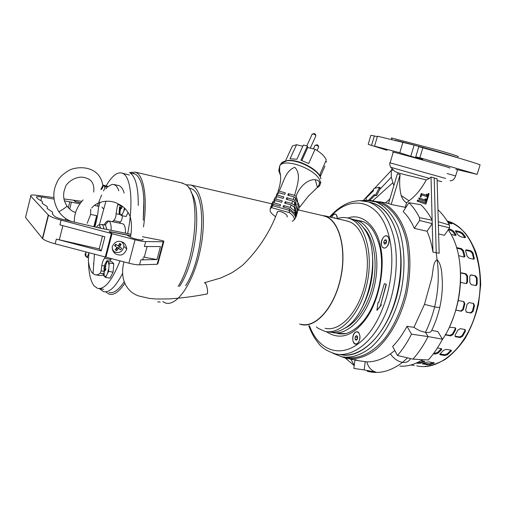 <?xml version="1.0" encoding="UTF-8"?>
<svg xmlns="http://www.w3.org/2000/svg" width="506" height="506" viewBox="0 0 506 506"><rect width="100%" height="100%" fill="white"/><g stroke="black" fill="none" stroke-linecap="round" stroke-linejoin="round"><path stroke-width="0.76" d="M93.699 192.084C94.571 184.228 91.858 179.497 85.565 177.884C76.602 174.621 65.672 183.109 65.204 187.859C62.636 193.956 63.199 200.003 66.893 205.986C68.291 205.809 60.17 211.438 58.81 211.584L58.633 211.464M205.265 283.113C207.327 285.251 208.485 294.916 206.587 294.043L207.024 293.954C208.599 293.018 206.537 282.962 204.715 282.696L205.265 283.113M346.041 357.381C358.634 359.677 373.055 352.903 385.325 337.73C394.421 325.301 401.15 310.235 405.508 292.525C409.044 274.568 409.392 257.63 406.558 241.716C402.074 221.647 392.182 207.802 380.126 202.957L375.623 201.736M361.588 221.305L362.233 221.375M337.319 218.567L336.452 214.81C335.529 213.753 334.434 213.785 333.176 214.898L331.569 217.409M357.381 343.542C360.323 340.177 360.765 336.541 358.716 332.644C357.685 331.538 356.534 331.424 355.269 332.303C351.025 335.136 352.53 346.237 356.882 343.846L357.381 343.542M388.962 238.775L388.14 236.884C385.54 232.981 380.082 239.781 381.48 245.094C382.15 247.56 383.434 248.509 385.332 247.934C388.222 246.118 389.437 243.063 388.962 238.775M339.937 354.561C355.345 357.995 374.313 345.535 386.976 321.146C399.626 296.788 404.136 263.038 398.273 238.339C393.219 218.858 384.585 207.049 372.365 202.906L368.963 202.058M377.059 310.305L381.176 305.232L381.17 304.384L380.702 304.169L380.923 305.188L376.913 310.323L377.957 302.797L378.361 302.354L378.741 302.588M340.955 333.897L340.241 333.694M385.831 283.999L384.339 283.702L385.844 283.999L386.04 284.574L380.917 303.942L386.293 284.619L385.844 283.999M384.339 283.702L378.665 302.575M185.854 184.779L190.882 185.032L192.166 185.582C202.862 190.635 206.903 221.192 199.718 252.614C192.653 284.081 176.651 306.516 165.652 303.037L162.742 301.671M301.298 324.289C315.377 328.084 333.694 308.167 340.241 279.495C346.952 250.868 339.823 222.197 326.098 216.625L322.189 215.486M299.527 324.011L301.266 324.536C315.409 328.343 333.808 308.337 340.386 279.527C347.122 250.774 339.956 221.976 326.168 216.385L320.412 215.069M325.111 328.267C339.722 332.119 358.45 312.55 364.94 284.227C371.587 255.96 363.947 227.51 349.697 221.843L345.655 220.679M191.085 192.248C202.324 207.302 195.898 262.405 179.541 286.371M188.649 187.802L191.325 188.713C207.277 194.127 204.329 256.959 185.62 285.719M181.268 182.799L185.354 184.412C200.901 192.141 197.055 256.599 178.112 286.504M316.351 326.901L318.293 328.407L324.738 331.297C340.14 335.345 359.943 314.656 366.768 284.688C373.763 254.784 365.598 224.803 350.55 218.94L348.893 218.333C345.035 217.169 341.076 217.276 337.002 218.668M328.014 331.81C333.03 332.961 338.255 331.968 343.694 328.824C368.773 316.275 382.125 253.822 364.87 229.781C361.733 224.847 358.039 221.489 353.789 219.699L349.633 218.503M124.539 283.689C118.885 291.956 113.774 295.46 109.207 294.195L105.703 291.93M160.193 302.088L157.676 301.791M129.631 172.54L135.304 172.135L136.411 172.66C144.178 176.638 147.594 199.446 143.483 226.941M361.448 308.755C370.93 291.02 374.491 272.165 372.131 252.19M344.339 328.432C357.04 323.182 369.31 304.049 373.498 281.741C377.716 259.439 373.27 237.225 363.435 227.668M331.411 332.259L332.113 332.442C347.66 336.496 367.571 315.946 374.364 286.143C381.328 256.397 373.017 226.53 357.824 220.641L352.865 219.338M380.132 306.244L380.948 304.346M143.894 199.294L143.236 220.236M383.175 247.662C379.215 245.587 382.625 234.436 386.742 236.005L387.235 236.22C391.246 238.2 387.843 249.483 383.725 247.908L383.175 247.662M386.527 240.78L385.762 242.855L386.084 243.399M386.679 241.501L385.983 239.749L384.509 240.198L383.725 242.399L384.421 244.151L385.895 243.709L386.679 241.501L385.895 243.709L384.421 244.151L383.725 242.399L384.509 240.198L385.983 239.749L386.679 241.501M386.47 240.641L384.509 240.198M383.725 242.399L385.762 242.855M331.632 217.422C332.714 215.025 333.992 213.962 335.453 214.228C336.711 214.746 337.306 216.201 337.243 218.586M335.181 218.244L334.143 217.548L333.656 217.89M333.947 217.959L334.143 217.548L335.168 218.206M353.315 335.383C354.32 332.847 355.661 331.689 357.337 331.904C359.81 333.195 360.487 336.041 359.368 340.449C358.356 342.973 357.021 344.131 355.364 343.916C352.878 342.625 352.195 339.785 353.315 335.383M357.622 336.92L357.204 337.243L357.192 339.317M356.249 340.228L357.489 338.881L357.54 336.484L356.395 335.579L355.161 336.926L355.085 339.248L356.249 340.228L355.085 339.248L355.161 336.926L356.395 335.579L357.559 336.553L357.489 338.881L356.249 340.228M355.085 339.248L357.128 339.558M355.161 336.926L357.204 337.243M93.452 263.518L93.547 264.1M105.147 266.2L101.801 265.618L101.099 270.868L100.201 273.24C98.24 274.72 96.444 275.213 94.818 274.707L92.44 273.082C90.346 270.634 88.974 266.384 88.316 260.318L88.974 252.709M106.045 188.864L107.076 187.195L112.155 184.298L115.128 185.063C116.614 186.069 117.835 187.992 118.796 190.825M101.801 265.618C102.301 262.323 103.211 259.894 104.527 258.338L110.877 259.464L111.415 258.61M105.4 256.637L104.527 258.338M112.256 221.71L113.572 220.616L120.453 221.995C121.573 220.648 122.237 218.573 122.433 215.771M119.966 214.557L116.07 213.76C116.045 216.777 115.216 219.06 113.572 220.616M116.07 213.76L117.588 204.645L120.896 205.341M106.216 185.753C111.921 175.936 117.247 171.73 122.205 173.128L123.281 173.653C131.155 177.72 133.559 204.494 127.657 233.608M120.017 260.868C112.104 280.628 104.615 289.786 97.563 288.35L94.23 286.029C90.669 281.532 88.752 273.417 88.48 261.691M122.585 273.392C115.602 286.972 109.207 293.031 103.414 291.57L99.461 288.654M108.948 292.443C113.407 293.682 118.398 290.242 123.913 282.127M143.185 219.781C145.273 194.589 142.705 179.377 135.469 174.159L129.991 172.894C135.602 176.594 138.366 187.435 138.277 205.423M134.356 173.634L132.844 173.286M119.416 223.14L120.453 221.995M109.77 261.147L110.877 259.464M95.963 274.897L99.783 275.536L103.388 275.201M100.043 202.28L98.398 208.143C98.025 213.545 96.848 219.813 94.875 226.954M124.16 193.071C122.914 188.909 121.2 186.423 119.005 185.62L117.904 185.373M97.456 206.075L100.005 198.984M100.308 198.213L101.617 195.057M103.509 190.914L104.856 188.232M129.428 175.063L122.205 173.128M85.672 251.843L86.02 252.557L86.102 251.956M88.929 253.044L87.102 257.472L88.341 257.687M87.102 257.472L85.337 255.789L85.084 253.689L85.337 255.789M85.641 252.146L86.096 251.994M100.839 189.459L103.167 185.082L105.273 186.581L107.266 187.018M107.923 186.417L103.167 185.082M105.273 186.581L104.875 188.162L104.565 186.195M121.25 206.106L120.238 205.556L119.802 207.239L120.251 207.681L120.036 210.116L120.346 210.338L120.738 208.042L121.579 208.573L122.022 206.878L121.174 206.353M124.666 208.149L124.748 209.18L121.604 215.6L119.182 213.715L119.454 207.251M121.604 215.6L126.089 216.517L128.132 212.393M119.865 209.965L120.422 209.781M121.718 207.985L120.251 207.681M121.769 207.802L119.802 207.239M121.661 208.238L120.738 208.042M105.463 265.486L104.691 267.661L104.287 267.067L103.863 268.724L104.261 269.318L103.888 271.558L104.337 272.032L104.717 269.793L105.514 270.457L105.944 268.794L105.147 268.129L105.912 265.954L105.463 265.486M105.545 277.389L110.036 278.136L113.072 272.152L108.569 271.387L105.545 277.389L103.509 275.435L103.186 273.113L103.509 275.435M104.4 265.315L107.006 260.66L111.459 261.444L113.78 263.746L113.072 272.152M107.006 260.66L109.296 262.962L113.78 263.746M109.296 262.962L108.569 271.387M103.888 271.558L104.426 271.368M105.729 269.565L104.261 269.318M105.805 269.287L103.863 268.724M105.261 267.756L104.691 267.661M105.634 269.951L104.717 269.793M125.475 233.177C125.545 227.757 124.666 224.645 122.844 223.823L122.408 223.734M104.173 224.847C105.767 221.982 107.247 220.692 108.619 220.97L109.29 221.331C110.656 222.608 111.282 225.619 111.168 230.344M104.856 224.98L105.577 225.284L106.861 229.496M101.219 224.664L102.756 224.734L104.027 228.933M96.482 227.327C97.5 225.524 98.436 224.74 99.29 224.98L102.338 224.481L105.159 225.037M99.29 224.98L100.738 228.288M97.81 227.643L98.765 227.396L99.378 228.004M90.732 209.18L90.631 214.436L96.652 215.645L94.318 226.821M103.49 209.054L101.991 207.011M93.819 226.707L96.652 215.645M90.631 214.436L87.184 223.298M55.167 243.829L56.356 239.104L101.257 250.925L104.9 236.802L59.923 224.892L61.112 220.135L111.364 233.468L105.273 256.991L55.167 243.829C48.747 242.083 44.579 240.369 42.656 238.693L25.521 217.466L30.765 196.119C29.943 194.962 32.068 194.696 37.128 195.329L53.826 197.568M63.882 198.921L73.598 200.224L75.217 201.647L80.637 202.786M61.112 220.135C54.673 218.377 50.467 216.732 48.5 215.195L30.765 196.119M56.356 239.104L59.31 239.825L62.864 225.67M111.364 233.468L109.163 231.533L130.592 235.606M130.814 234.234L98.689 227.845L64.079 219.756C59.316 218.592 56.172 217.447 54.654 216.321L52.611 214.19L52.592 212.963L52.365 213.874M53.952 199.086L41.72 197.011C37.722 196.385 35.983 196.48 36.502 197.296L38.292 199.149L42.321 201.508L42.34 203.412L47.241 206.625L47.336 208.655L52.434 212.02L52.592 212.963M79.891 203.785L64.344 200.838M102.465 236.157L99.189 248.876L59.31 239.825M101.257 250.925L99.189 248.876M113.319 251.634L115.785 252.469M123.451 244.265L122.686 242.317M121.124 241.729C124.115 242.146 126.007 244.569 126.791 248.984C124.602 254.101 121.592 255.985 117.753 254.644C114.438 254.164 112.579 251.501 112.168 246.669C114.66 242.083 117.639 240.439 121.124 241.729M105.374 256.612L105.937 257.174L128.897 263.202C133.261 264.315 136.81 264.853 139.548 264.815L157.157 264.284L157.897 263.689L163.767 241.723M142.509 239.958L142.812 239.243C145.247 241.179 133.407 239.066 130.112 236.96L126.943 235.062L109.884 231.767L109.796 232.09M142.452 236.732L162.9 240.704L163.887 241.273L163.172 241.767L145.703 241.564C142.983 241.495 139.435 240.894 135.064 239.762L112.035 233.658L105.937 257.174M145.703 241.564L144.387 246.523L160.446 246.561L156.98 259.54L140.851 259.888C143.09 259.806 143.767 259.287 142.882 258.332M112.035 233.658L109.884 231.767M156.98 259.54L143.211 257.08M80.694 202.71L75.622 201.66L74.047 200.275L81.82 201.325M277.016 212.52L277.573 211.691C280.141 210.079 289.261 215.29 286.87 216.998M298.692 207.397L299.628 207.232L308.262 196.258L317.414 187.435C318.963 185.531 319.609 183.804 319.337 182.261C318.831 180.825 317.49 179.978 315.32 179.719C307.408 178.934 298.888 187.581 296.118 196.284L294.606 195.354L288.35 193.653L287.781 195.19L294.1 196.91L293.221 199.472L286.82 197.72L286.238 199.219L292.683 200.99L291.766 203.482L285.245 201.685L284.644 203.146L291.203 204.962L290.248 207.39L283.632 205.55L283.018 206.979L289.672 208.833L295.017 213.538C295.365 215.733 295.713 216.77 296.061 216.657L295.51 217.82M270.678 206.72L272.064 204.766L273.398 204.297L279.989 206.132L280.609 204.709L274.05 202.887L275.125 200.509L281.627 202.311L282.228 200.85L275.764 199.067L276.82 196.632L283.215 198.39L283.803 196.891L277.452 195.152L278.502 192.66L284.764 194.367L285.333 192.837L279.135 191.148C283.341 183.077 285.409 170.478 294.827 167.353C301.861 174.481 296.725 186.689 294.606 195.354M279.135 191.148L278.028 191.363C280.836 183.14 281.38 176.518 279.66 171.496L278.989 170.193C278.616 169.788 278.661 170.288 279.116 171.686L280.457 175.196M281.969 162.932L287.553 160.516C298.483 158.802 319.223 169.889 320.715 178.169M324.985 166.025L320.557 176.069L320.045 174.096L326.281 159.959C324.662 156.164 320.924 152.61 315.061 149.308L308.666 163.527L300.925 160.25L307.376 146.063L303.379 145.07L296.908 159.226L290.065 158.776L296.554 144.71L292.386 146L285.352 161.193M277.573 211.691C270.109 231.893 258.465 249.736 242.633 265.233C237.339 269.243 233.38 271.937 230.755 273.329L220.812 277.977L204.266 282.791M275.258 216.385L274.809 216.125C272.38 214.38 270.836 212.691 270.172 211.072L270.198 208.776L271.583 207.656L289.577 212.703C294.644 216.72 295.624 219.541 292.5 221.154L292.145 221.128M289.577 212.703L289.065 210.287L272.734 205.721L273.398 204.297M272.734 205.721L271.583 207.656M289.672 208.833L289.065 210.287M275.125 200.509L273.101 201.375L271.52 204.475L271.83 205.303M297.395 210.622L298.16 210.426L299.027 208.434L297.598 204.013L298.154 202.634L299.628 207.232M296.548 213.779L297.117 213.526L297.724 211.609L296.478 207.808L296.839 206.366L298.16 210.426M296.035 216.581L296.826 214.607L295.883 211.767L296.042 210.262L297.117 213.526M296.061 216.657L295.801 214.335L296.402 216.125M291.203 204.962L294.391 207.283L295.27 212.748L294.106 212.419M295.017 213.538L295.276 214.31L295.27 212.748M284.258 207.327L283.632 205.55M290.248 207.39L294.669 210.932M291.766 203.482L294.41 205.335L295.51 208.662L295.352 210.173L294.391 207.283M285.871 203.482L285.245 201.685M295.51 208.662L294.783 208.459M292.683 200.99L294.675 202.311L294.41 205.335M293.221 199.472L294.954 200.597L296.314 204.759L295.947 206.201L294.675 202.311M287.446 199.547L286.82 197.72M296.314 204.759L295.39 204.5M294.1 196.91L295.612 197.859L294.954 200.597M296.118 196.284L297.636 201.008L297.079 202.4L295.612 197.859M288.977 195.518L288.35 193.653M297.636 201.008L296.535 200.711M277.452 195.152L276.232 195.461L277.408 192.894L278.502 192.66L278.028 191.363M276.668 196.657L276.232 195.461M276.82 196.632L275.454 197.024L274.119 199.522M275.764 199.067L274.062 199.668M274.391 200.699L274.024 199.693M274.05 202.887L272.639 203.387L271.52 204.475M307.376 146.063L307.762 147.493L315.061 149.308M325.529 161.667L326.768 161.977M296.554 144.71L302.835 146.272M301.835 160.541L307.762 147.493M318.533 147.423C318.799 146.601 318.091 145.892 316.408 145.298L315.156 145.292L314.757 145.892M315.75 136.285C316.035 135.425 315.314 134.685 313.581 134.077L312.328 134.071L311.905 134.716M121.604 241.874C123.211 243.12 123.945 244.79 123.806 246.884C122.243 252.001 119.068 253.626 114.267 251.767L112.193 249.104M118.512 248.421L120.637 249.806L121.718 248.307L119.593 246.922L121.155 244.354L119.72 243.386L118.157 245.96L115.665 244.246L114.584 245.752L117.076 247.459L115.159 249.717L116.595 250.679L118.512 248.421L117.531 247.529L116.797 248.541L116.595 250.679M112.541 250.23L113.173 250.799M117.076 247.459L114.584 245.752M120.637 249.806L117.531 247.529M119.593 246.922L118.606 246.03L119.34 245.018L118.935 244.746M121.155 244.354L119.34 245.018M116.108 244.55L115.121 245.916M116.418 248.288L116.797 248.541M118.499 248.174L119.479 246.82M424.471 304.372L434.641 306.914C438.43 290.299 439.24 274.549 437.064 259.654C442.136 265.036 441.852 275.081 442.383 282.759C442.44 291.032 441.58 299.191 439.815 307.231C437.861 315.567 435.173 323.283 431.732 330.38L437.848 331.607L442.478 339.191C438.316 347.167 433.591 354.092 428.31 359.962L412.928 359.146L397.495 355.484L392.631 346.502C397.963 341.006 402.751 334.276 406.988 326.313L413.946 327.331L424.471 304.372L431.131 280.362C433.395 273.246 432.383 262.399 437.064 259.654L436.223 252.855L434.199 177.941L431.023 177.024L429.436 178.397L426.229 179.953C421.39 188.959 415.654 195.904 409.025 200.781L406.558 202.887C404.028 201.205 402.232 198.757 401.169 195.531C399.576 188.909 399.228 181.932 400.132 174.614L397.419 173.722L388.5 203.488L391.176 204.456L400.132 174.614M390.828 167.309L429.436 178.397M399.885 366.148C407.374 366.622 414.964 364.465 422.655 359.665M441.972 340.158C462.541 310.962 466.532 260.799 450.991 234.189L448.278 229.718M449.714 326.395C458.038 308.084 461.586 288.901 460.352 268.831M341.645 356.768L345.864 358.197C355.667 360.114 365.775 357.154 376.186 349.317C389.633 337.73 401.062 317.243 406.748 293.625C410.448 275.359 410.878 258.098 408.038 241.836C403.522 221.337 393.447 207.201 381.157 202.28L371.138 200.642M388.538 203.349L387.134 203.172M374.756 194.734L374.25 194.608L375.079 195.506L375.553 195.177L379.026 188.162L378.924 187.239L373.864 188.523L373.314 190.907L366.085 198.061L366.167 200.268M379.968 187.543L380.158 188.46L376.673 195.461L375.11 195.512M371.543 145.386L374.32 135.943L370.866 135.317L368.21 144.349L387.046 150.288L374.535 146.152L399.797 152.717L410.777 156.291L422.807 159.46L415.749 156.879L419.841 157.752L477.139 174.355L455.817 169.301L467.658 172.078M374.535 146.152L377.47 136.203L414.142 145.108L426.141 148.448L423.471 147.999M374.32 135.943L377.318 136.715M394.813 140.149L397.033 140.668C411.694 144.096 451.599 155.329 457.133 157.575M392.036 138.517C390.936 138.075 390.986 137.942 392.175 138.125L438.93 150.377C454.135 154.823 460.416 156.923 457.785 156.677M382.422 205.335L380.48 204.532M355.054 359.589L358.634 360.727L366.812 361.86C374.535 361.992 382.397 359.33 390.392 353.884L394.813 350.531M434.199 177.941L437.076 178.707L439.17 253.272L432.959 252.114C431.726 244.404 429.765 237.447 427.064 231.255L414.351 228.358C411.315 221.432 407.577 215.847 403.155 211.59L408.918 202.691L420.828 204.721C425.135 208.801 428.905 213.968 432.13 220.224L432.219 223.627L427.064 231.255M405.831 207.46L391.176 204.456M405.255 207.207L406.558 202.887M425.837 199.086L425.173 201.261L419.031 199.212L418.81 198.365L418.943 197.941L424.812 199.895L425.129 198.852L425.837 199.086M426.615 196.53L421.58 194.892L420.897 197.15L420.201 196.916L421.232 193.545L426.254 195.164L426.571 194.127L427.279 194.355L426.615 196.53M428.399 193.456L429.113 193.684L425.925 204.127L417.197 201.173L417.539 200.047L425.565 202.748L428.399 193.456M432.959 252.114L431.023 177.024M414.351 228.358L419.582 220.489L419.518 217.662C416.489 211.66 412.953 206.669 408.918 202.691M432.219 223.627L419.582 220.489M438.379 225.132L449.581 227.826L444.407 235.322L438.626 233.962M413.946 327.331C417.867 330.133 421.713 331.765 425.489 332.221C428.911 332.942 430.992 332.328 431.732 330.38M406.988 326.313L411.505 334.175L428.07 336.572L425.489 332.221C429.354 324.302 432.402 315.864 434.641 306.914C437.513 307.433 439.24 307.54 439.815 307.231M397.495 355.484C402.7 349.456 407.368 342.353 411.505 334.175M390.392 353.884C393.87 358.71 397.918 361.537 402.523 362.366C406.16 362.789 408.778 361.6 410.391 358.805M366.812 361.86C368.279 367.343 371.334 370.784 375.977 372.176L367.173 371.252M365.275 361.569L364.137 369.918L375.977 372.176M354.997 360.006L353.839 368.438L364.137 369.918M379.595 189.573L391.34 177.119L391.227 170.554L392.15 168.7M372.909 200.654L392.858 182.717L391.334 177.119M374.914 195.335L369.722 200.433M393.87 185.563L392.858 182.717M385.49 202.862L389.835 199.035M392.656 169.232L394.376 171.034C397.937 173.703 412.978 176.309 426.229 179.953M409.025 200.781L401.169 195.531M425.192 201.211L419.031 199.212M424.812 199.895L425.533 200.079M418.81 198.365L419.569 198.561L419.683 198.188M419.569 198.561L419.784 199.408M421.58 194.892L426.628 196.486M426.254 195.164L426.975 195.354M420.201 196.916L420.91 197.106M421.631 194.905L421.972 193.785M425.565 202.748L426.286 202.938M417.197 201.173L417.956 201.363L418.279 200.3M425.944 204.07L417.956 201.363M432.13 220.224L419.518 217.662M449.581 227.826L449.492 225.056C446.311 219.123 442.63 214.183 438.443 210.237L437.956 210.066M442.478 339.191L428.07 336.572C423.642 345.313 418.595 352.84 412.928 359.146M374.25 194.608L368.438 200.319M448.885 167.764C458.651 170.06 399.791 153.47 393.282 152.097C392.321 151.882 392.308 151.926 393.238 152.243M447.114 173.526L455.615 175.943C454.274 179.44 452.402 181.04 449.992 180.737M438.285 221.742L449.492 225.056M455.615 175.943L457.5 169.839M415.749 156.879L418.835 146.639L422.845 147.828L419.841 157.752M399.797 152.717L402.915 142.287M477.139 174.355L480.099 164.855C476.14 163.096 450.511 155.443 422.845 147.828M460.574 273.088L461.516 272.848L466.001 273.809L467.563 276.048L467.563 281.886L466.747 283.436L466.001 283.543L461.497 282.614L460.517 281.905M456.557 247.586L461.453 248.636L463.458 250.59L464.875 255.612L464.786 256.65L463.8 257.004L458.588 255.631M448.797 228.971L451.048 229.515L453.395 230.97L455.95 234.512L456.159 235.113L455.299 235.423L451.118 234.417M471.2 274.916L475.627 275.859L477.171 278.085L477.19 283.885L476.374 285.435L475.653 285.529L471.219 284.619L469.796 282.348L469.789 276.523L470.466 275.017L475.627 275.859M466.589 249.825L470.966 250.831L472.958 252.779L474.312 258.825L473.357 259.161L468.961 258.168L467.082 256.112L465.659 251.096L465.665 250.135L466.589 249.825L465.609 250.274M456.108 230.749L460.422 231.799L462.756 233.247L465.343 236.77L465.564 237.39L464.723 237.687L460.39 236.644L458.132 235.037L455.311 230.97L456.108 230.749L455.602 231.482L459.91 232.532L460.422 231.799M447.418 221.432L451.978 223.734L448.386 223.057M458.101 301.026L459.246 300.69L463.888 301.595L464.85 303.802L464.16 306.718L463.401 309.596L461.352 311.228L456.665 310.349L455.95 309.704M466.405 307.136L467.095 304.232L468.999 302.569L473.572 303.455L474.52 305.649L473.085 311.405L471.054 313.024L466.437 312.158L465.647 310.02L466.405 307.136M471.054 313.024L470.39 312.79L472.421 311.171L473.856 305.428L473.218 303.379M470.39 312.79L466.14 312.006M461.352 311.228L460.694 310.994L462.743 309.368L464.185 303.581L463.54 301.519M460.694 310.994L456.361 310.197M410.802 365.003L414.287 365.477M460.213 328.666L464.679 329.438L465.387 329.906L465.318 331.367L462.636 336.212L460.213 337.521L455.754 336.781L455.046 336.313L455.204 334.972L457.879 330.095L460.213 328.666M446.229 349.361L450.675 350.051L451.403 350.683L447.525 354.719L444.869 355.497L440.435 354.832L439.72 354.257L443.604 350.31L446.229 349.361M429.252 361.91L434.3 362.992L430.094 364.611L427.38 364.75L422.352 363.782L426.526 362.239L429.252 361.91M449.341 327.186L454.97 327.768L455.704 328.261L455.628 329.716L452.959 334.599L450.517 335.914L445.337 334.808M437.393 347.995L441.004 348.552L441.751 349.21L441.371 349.969L437.899 353.258L435.223 354.048L433.383 353.77M420.929 360.715L424.079 361.17L424.736 361.632L424.313 361.923L420.568 363.257L416.09 363.156M449.404 223.31L448.196 222.735M464.957 237.725L462.244 233.974L459.91 232.532M473.717 259.186L472.307 253.259L470.314 251.318L465.944 250.306M475.722 285.542L476.481 284.024L476.462 278.23L474.919 276.004M460.213 337.521L459.688 336.952L462.111 335.642L464.78 330.804L464.932 329.507M454.976 336.142L455.754 336.781M459.688 336.952L455.229 336.212M444.869 355.497L444.54 354.687L447.196 353.909L451.017 350.152M439.828 353.953L440.435 354.832M444.54 354.687L440.112 354.023M427.38 364.75L427.279 363.827L423.636 363.308M427.279 363.827L429.992 363.688L433.395 362.511M455.558 235.467L452.883 231.704L450.536 230.255L448.284 229.705M464.185 257.029L462.807 251.077L460.808 249.123L456.735 248.18M466.083 283.556L466.861 282.025L466.861 276.2L465.299 273.955L460.814 273L461.516 272.848M450.517 335.914L449.992 335.345L452.434 334.03L455.103 329.153L455.248 327.85M445.451 334.592L445.988 335.168M449.992 335.345L445.47 334.599M435.223 354.048L434.907 353.239L437.576 352.448L441.371 348.666M434.907 353.239L433.895 353.08M417.848 363.403L417.633 362.454M417.754 362.467L420.473 362.328L423.857 361.139M365.914 200.275L375.863 201.888C385.009 205.784 392.384 214.038 397.994 226.644C404.636 244.17 405.882 268.18 400.992 291.658C395.528 314.972 384.465 335.364 371.366 347.116C361.221 355.117 351.328 358.337 341.683 356.781L332.739 353.194M368.678 202.046L373.751 203.361C394.351 210.325 406.906 248.914 398.469 289.179C390.24 329.501 363.669 358.457 342.309 354.959M357.78 220.414L361.651 221.173C369.646 223.31 375.699 231.862 379.791 246.827C384.908 269.047 378.564 300.564 365.313 318.565C357.818 328.792 348.318 333.625 344.188 333.815C340.905 333.998 338.723 333.878 337.647 333.441L336.357 333.093M347.786 218.029C361.961 212.716 376.603 226.018 380.36 246.042C385.294 265.46 379.886 299.078 366.723 317.812C353.53 336.129 340.019 340.715 326.18 331.575M345.826 333.517L337.647 333.441L340.355 333.859M359.481 200.623L368.071 201.837C380.227 205.967 388.804 217.795 393.801 237.314C399.601 262.076 395.053 295.934 382.422 320.38C369.772 344.858 350.873 357.375 335.548 353.941C326.965 351.177 321.183 347.495 318.204 342.885C314.277 338.116 311.127 332.391 308.755 325.712M330.247 217.099C350.968 193.096 381.05 199.737 389.493 238.326C397.286 270.995 385.034 318.445 363.751 339.014C342.562 359.93 318.938 351.607 309.47 325.82M101.099 270.868L103.913 271.349M100.201 273.24L103.211 273.746M87.43 256.207L86.431 256.972M102.32 186.328L103.369 185.348M119.435 214.07L119.062 211.894M124.489 207.985L123.799 210.515M122.009 214.165L120.807 215.139M106.089 261.912L107.228 261.109M108.524 262.412L108.866 264.733M108.455 269.515L107.645 272.639M105.925 276.055L104.786 276.814M42.422 238.44L48.26 214.968M47.355 207.504L47.134 208.409M42.396 202.337L42.181 203.222M41.72 197.011L40.828 200.623M65.23 220.028L65.622 218.484M68.316 207.764L69.828 201.767M71.435 202.065L69.664 209.105M67.07 219.408L66.824 220.401M163.172 241.767L157.157 264.284M140.851 259.888L139.548 264.815M135.064 239.762L128.897 263.202M147.094 246.53L144.254 257.225M278.933 170.136L279.698 165.791C284.846 157.195 318.135 170.086 320.089 181.534C320.747 184.285 319.817 186.297 317.306 187.568M280.337 165.12C280.956 162.736 283.17 161.294 286.978 160.807L286.978 160.807C298.154 159.055 319.4 170.408 320.918 178.871M270.185 208.795L271.532 205.986L272.804 205.544M289.147 210.11C295.2 214.316 296.889 217.491 294.214 219.629M280.027 172.742L279.54 171.812M296.472 215.904L294.587 210.249M280.299 174.064L278.989 170.193M315.32 179.719L317.414 187.435M390.088 162.812C389.139 162.552 389.139 162.559 390.082 162.831L445.609 178.435M376.673 195.461L375.553 195.177M368.045 371.455L369.722 371.79C380.493 373.928 391.429 370.784 402.523 362.366L407.551 357.875M350.898 359.197L354.251 365.44M441.789 181.673L437.127 180.515M379.026 188.162L380.158 188.46M410.777 156.291L414.142 145.108M416.742 365.8C439.259 371.493 467.829 346.648 476.791 309.096C487.404 269.021 471.839 227.371 447.665 221.166L447.159 221.014M448.316 221.773L448.05 222.476M451.497 223.823L451.63 223.469M462.756 233.247L462.244 233.974M464.831 237.504L465.343 236.77M472.958 252.779L472.307 253.259M470.314 251.318L470.966 250.831M473.742 258.25L474.394 257.769M477.171 278.085L476.462 278.23M476.481 284.024L477.19 283.885M474.52 305.649L473.856 305.428M466.26 312.082L466.595 312.196M472.421 311.171L473.085 311.405M465.318 331.367L464.78 330.804M462.111 335.642L462.636 336.212M451.01 351.455L450.682 350.645M447.196 353.909L447.525 354.719M433.863 363.295L433.781 362.568M422.934 363.529L422.997 364.13M429.992 363.688L430.094 364.611M453.395 230.97L452.883 231.704M450.536 230.255L451.048 229.515M455.438 235.246L455.95 234.512M463.458 250.59L462.807 251.077M460.808 249.123L461.453 248.636M456.646 247.889L457.019 247.605M464.223 256.093L464.875 255.612M467.563 276.048L466.861 276.2M465.299 273.955L466.001 273.809M466.861 282.025L467.563 281.886M464.85 303.802L464.185 303.581M456.482 310.267L456.823 310.393M462.743 309.368L463.401 309.596M455.628 329.716L455.103 329.153M452.434 334.03L452.959 334.599M441.371 349.969L441.042 349.159M437.576 352.448L437.899 353.258M424.313 361.923L424.237 361.195M420.473 362.328L420.568 363.257M72.674 221.767C69.259 220.951 63.743 218.409 58.728 211.597C52.915 201.711 52.289 192.084 56.843 182.704C58.532 178.049 63.022 173.703 70.321 169.655C75.887 167.663 81.403 167.208 86.861 168.302C96.051 170.44 101.377 176.196 102.826 185.563M102.844 185.708L102.939 186.689M66.988 206.119C70.062 209.826 72.87 211.9 75.413 212.33M83.079 199.908C76.874 206.84 73.977 214.259 74.376 222.166M206.587 294.043C194.234 296.478 181.686 298.104 168.934 298.919L156.145 299.002L149.447 298.413L139.416 296.136C127.114 292.582 119.321 279.401 123.983 261.912M130.403 237.124C131.876 230.312 131.826 223.494 130.244 216.669C125.766 207.093 121.908 205.967 117.221 203.38C109.245 199.326 97.316 201.021 91.719 208.01M89.012 225.587L88.594 225.214M361.79 200.661C367.211 199.965 371.575 200.262 374.876 201.546L379.127 202.609M372.365 202.906L368.071 201.837C364.048 200.148 358.343 200.218 350.968 202.046C343.688 204.304 336.553 209.269 329.57 216.941M190.882 185.032L271.83 203.804M298.35 209.958L324.454 216.011M324.523 215.771L348.002 221.223M348.893 218.333L352.119 219.085M135.304 172.135L183.027 183.204M356.142 220.034L362.802 221.59M94.445 254.151L93.041 273.683M99.068 288.591L103.781 289.343M119.005 185.62L114.097 184.532M105.969 201.116L99.347 224.974M85.957 256.561L85.824 252.367M103.591 185.557L101.75 189.288M120.036 210.116L120.074 214.639M104.976 266.776L107.329 261.26M104.268 276.358L104.109 271.817M108.727 221.002L122.844 223.823M105.103 225.025L108.619 220.97M99.227 227.966L98.765 227.396M94.495 205.461L98.67 206.328M48.5 215.195L42.656 238.693M126.791 248.984L123.831 246.359M142.629 239.933L142.812 239.243M279.66 171.496L279.698 165.791C281.646 162.787 284.068 161.123 286.978 160.807L287.553 160.516M272.064 204.766L270.198 208.776M273.544 201.072L272.639 203.387M320.886 181.983L320.222 184.083M313.404 148.897L314.991 145.374M318.603 146.829C318.426 145.589 317.882 144.912 316.977 144.811L315.156 145.292M317.085 150.484L318.413 147.524M306.813 145.892L312.158 134.153M315.826 135.646C315.662 134.4 315.105 133.717 314.156 133.597L312.328 134.071M310.305 148.125L315.617 136.392M394.376 171.034L390.891 167.391C389.74 165.31 389.468 163.792 390.082 162.831L393.282 152.097M379.329 201.685L388.513 203.437M391.733 139.378L392.175 138.125M358.634 360.727L345.864 358.197M354.232 365.585L345.256 358.039M363.27 200.452L373.447 189.567M374.604 188.333L391.227 170.554M391.562 169.693L392.15 170.528L392.871 169.624M378.924 187.239L380.095 187.543M424.913 366.414C430.701 365.99 437.475 363.656 445.236 359.412C452.358 354.225 458.98 347.236 465.09 338.457C470.833 328.495 475.305 317.117 478.493 304.327L480.7 284.764C480.422 272.373 478.777 261.431 475.767 251.925C472.357 243.835 468.898 237.649 465.381 233.361C460.182 227.523 454.274 223.456 447.665 221.166L447.184 221.046M474.312 258.825L473.837 259.167M476.374 285.435L475.785 285.548M451.244 350.31L451.403 350.683M464.786 256.65L464.299 257.01M466.747 283.436L466.134 283.562M455.394 327.932L455.704 328.261M441.593 348.824L441.751 349.21"/></g></svg>
